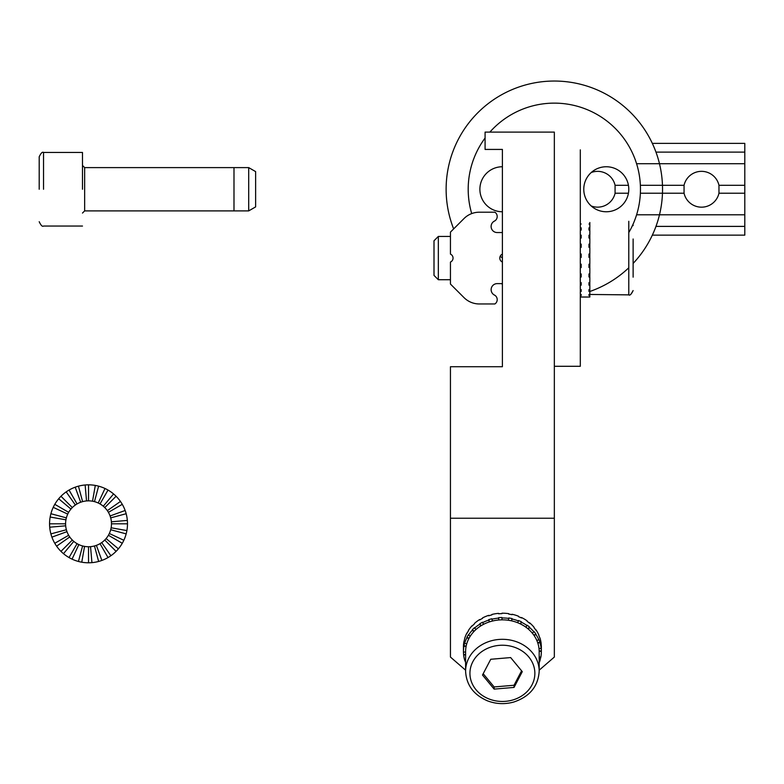 <?xml version="1.0" encoding="UTF-8"?>
<svg xmlns="http://www.w3.org/2000/svg" width="784" height="784" viewBox="0 0 784 784"><rect width="100%" height="100%" fill="white"/><g stroke="black" fill="none" stroke-linecap="round" stroke-linejoin="round"><path stroke-width="1.18" d="M554.337 132.114L554.337 657.061L539.186 670.183L554.337 657.061L554.337 518.234L450.447 518.234L554.337 518.234L554.337 132.114L485.08 132.114L485.08 149.43L502.397 149.43L502.397 366.726L450.447 366.726L450.447 657.061L450.447 366.726L502.397 366.726L502.397 149.43L485.08 149.43L485.08 132.114L554.337 132.114M465.598 670.183L450.447 657.061L465.598 670.183M580.307 149.862L580.307 366.295L554.337 366.295M502.397 283.622L497.203 283.622A6.056 6.056 0 0 0 494.733 295.215A5.194 5.194 0 0 1 494.88 303.967L479.328 303.967A21.648 21.648 0 0 1 464.02 297.626L450.447 284.053L450.447 262.052A4.332 4.332 0 0 0 450.447 254.114L450.447 232.113L464.02 218.54A21.648 21.648 0 0 1 479.328 212.199L494.88 212.199A5.194 5.194 0 0 1 494.733 220.941A6.056 6.056 0 0 0 497.203 232.544L502.397 232.544M502.397 254.114A4.332 4.332 0 0 0 502.397 262.052M581.179 297.028L589.833 297.038L588.97 297.028L589.833 296.832L589.833 295.539L588.97 295.539L588.97 294.461L589.833 294.461L589.833 291.481L588.97 291.481L588.97 289.61L589.833 289.61L589.833 285.16L588.97 285.16L588.97 282.612L589.833 282.612L589.833 276.987L588.97 276.987L588.97 273.949L589.833 273.949L589.833 267.53L588.97 267.53L588.97 264.198L589.833 264.198L589.833 257.426L588.97 257.426L588.97 254.026L589.833 254.026L589.833 247.362L588.97 247.362L588.97 244.138L589.833 244.138L589.833 238.032L588.97 238.032L588.97 235.2L589.833 235.2L589.833 230.075L588.97 230.075L588.97 227.821L589.833 227.821L589.833 224.018L588.97 224.018M580.307 224.018L581.179 224.018M580.307 230.075L581.179 230.075L581.179 227.821L580.307 227.821M580.307 238.032L581.179 238.032L581.179 235.2L580.307 235.2M580.307 247.362L581.179 247.362L581.179 244.138L580.307 244.138M580.307 257.426L581.179 257.426L581.179 254.026L580.307 254.026M580.307 267.53L581.179 267.53L581.179 264.198L580.307 264.198M580.307 276.987L581.179 276.987L581.179 273.949L580.307 273.949M580.307 285.16L581.179 285.16L581.179 282.612L580.307 282.612M580.307 291.481L581.179 291.481L581.179 289.61L580.307 289.61M580.307 295.539L581.179 295.539L581.179 294.461L580.307 294.461M581.179 296.832L580.307 296.832M588.97 294.461L588.97 295.539M589.833 255.692L588.97 255.692M580.307 255.692L581.179 255.692M581.179 230.075L581.179 227.821M581.179 238.032L581.179 235.2M581.179 276.987L581.179 273.949M581.179 285.16L581.179 282.612M581.179 291.481L581.179 289.61M588.97 282.612L588.97 285.16M588.97 273.949L588.97 276.987M588.97 230.075L588.97 227.821M588.97 238.032L588.97 235.2M588.97 289.61L588.97 291.481M463.442 647.31A38.955 33.741 0 0 1 463.432 646.937A38.955 33.741 0 0 1 463.961 641.439L463.961 641.88A38.955 33.741 0 0 1 464.657 638.999L464.657 638.568A38.955 33.741 0 0 1 466.911 633.011L466.911 633.452A38.955 33.741 0 0 1 468.45 630.826L468.45 630.395A38.955 33.741 0 0 1 472.282 625.534L472.282 625.965A38.955 33.741 0 0 1 474.545 623.78L474.545 623.349A38.955 33.741 0 0 1 479.7 619.517L479.7 619.948A38.955 33.741 0 0 1 482.552 618.341L482.552 617.91A38.955 33.741 0 0 1 488.677 615.362L488.677 615.793A38.955 33.741 0 0 1 491.901 614.881L491.901 614.45A38.955 33.741 0 0 1 498.575 613.362L498.575 613.794A38.955 33.741 0 0 1 501.966 613.637L501.966 613.206A38.955 33.741 0 0 1 508.738 613.656L508.738 614.088A38.955 33.741 0 0 1 512.07 614.695L512.07 614.254A38.955 33.741 0 0 1 518.469 616.204L518.469 616.645A38.955 33.741 0 0 1 521.507 617.968L521.507 617.537A38.955 33.741 0 0 1 527.113 620.859L527.113 621.291A38.955 33.741 0 0 1 529.641 623.26L529.641 622.829A38.955 33.741 0 0 1 534.061 627.288L534.061 627.719A38.955 33.741 0 0 1 535.923 630.189L535.923 629.758A38.955 33.741 0 0 1 538.853 635.06L538.853 635.491A38.955 33.741 0 0 1 539.911 638.284L539.911 637.853A38.955 33.741 0 0 1 541.166 643.635L541.166 644.066A38.955 33.741 0 0 1 541.352 647.006L541.352 646.575A38.955 33.741 0 0 1 541.352 646.937L541.352 651.7A38.955 33.741 0 0 1 540.833 657.198L539.186 656.963M465.598 660.608L464.873 660.785A38.955 33.741 0 0 1 463.628 655.012L463.628 654.571A38.955 33.741 0 0 1 463.452 652.072A38.955 33.741 0 0 1 463.432 651.7A38.955 33.741 0 0 1 463.961 646.202L463.961 645.771A38.955 33.741 0 0 1 464.657 642.89L464.657 643.321A38.955 33.741 0 0 1 466.911 637.774L466.911 637.343A38.955 33.741 0 0 1 468.45 634.717L468.45 635.148A38.955 33.741 0 0 1 472.282 630.297L472.282 629.866A38.955 33.741 0 0 1 474.545 627.67L474.545 628.102A38.955 33.741 0 0 1 479.7 624.28L479.7 623.848A38.955 33.741 0 0 1 482.552 622.231L482.552 622.672A38.955 33.741 0 0 1 488.677 620.124L488.677 619.693A38.955 33.741 0 0 1 491.901 618.772L491.901 619.213A38.955 33.741 0 0 1 498.575 618.125L498.575 617.694A38.955 33.741 0 0 1 501.966 617.527L501.966 617.968A38.955 33.741 0 0 1 508.738 618.409L508.738 617.978A38.955 33.741 0 0 1 512.07 618.586L512.07 619.017A38.955 33.741 0 0 1 518.469 620.967L518.469 620.536A38.955 33.741 0 0 1 521.507 621.869L521.507 622.3A38.955 33.741 0 0 1 527.113 625.622L527.113 625.191A38.955 33.741 0 0 1 529.641 627.151L529.641 627.582A38.955 33.741 0 0 1 534.061 632.051L534.061 631.62A38.955 33.741 0 0 1 535.923 634.08L535.923 634.511A38.955 33.741 0 0 1 538.853 639.822L538.853 639.381A38.955 33.741 0 0 1 539.911 642.184L539.911 642.615A38.955 33.741 0 0 1 541.166 648.397L541.166 647.966A38.955 33.741 0 0 1 541.352 650.906L541.352 651.337A38.955 33.741 0 0 1 541.352 651.7M540.744 657.188A38.955 33.741 0 0 1 540.137 659.648L540.137 660.079A38.955 33.741 0 0 1 539.186 662.794M465.598 662.362A38.955 33.741 0 0 1 465.01 660.755M534.061 631.62L532.307 633.139M465.598 654.836L463.628 655.012M465.598 654.405L463.628 654.571M465.598 652.053L463.442 652.072M466.088 646.506L463.961 646.202M466.176 646.094L463.961 645.771M466.754 643.791L464.657 643.321M468.881 638.548L466.911 637.774M469.067 638.196L466.911 637.343M470.331 636.069L468.45 635.148M473.957 631.483L472.282 630.297M474.202 631.228L472.282 629.866M540.137 660.079L539.186 659.873M540.137 659.648L539.186 659.432M541.352 651.337L539.186 651.357M541.352 650.906L539.176 650.926M541.166 648.397L539.01 648.584M539.911 642.615L537.824 643.115M539.911 642.184L537.697 642.723M538.853 639.822L536.834 640.479M535.923 634.511L534.061 635.471M535.923 634.08L533.835 635.148M528.122 628.925L529.641 627.582M527.877 628.719L529.641 627.151M525.741 627.073L527.113 625.622M520.439 623.937L521.507 622.3M520.233 623.829L521.507 621.869M517.577 622.682L518.469 620.967M511.531 620.84L512.07 619.017M511.413 620.81L512.07 618.586M508.385 620.262L508.738 618.409M501.995 619.84L501.966 617.968M498.84 619.987L498.575 617.694M498.791 619.987L498.575 618.125M492.489 621.016L491.901 619.213M489.598 621.83L488.677 619.693M489.432 621.879L488.677 620.124M483.65 624.28L482.552 622.672M481.2 625.652L479.7 623.848M480.964 625.799L479.7 624.28M476.094 629.415L474.545 628.102M438.334 236.435L434.003 240.766L434.003 275.4L438.334 279.721L438.334 236.435L450.447 236.435M633.119 238.993L633.119 277.164M589.833 289.61L589.833 291.481A108.221 108.221 0 0 0 628.788 267.785M589.833 294.461L628.788 294.872C629.758 295.793 631.198 294.343 633.119 290.55C631.355 294.274 629.915 295.715 628.788 294.872L628.788 221.284M589.833 222.499L589.833 224.018M589.833 227.821L589.833 230.075M589.833 235.2L589.833 238.032M589.833 244.138L589.833 247.362M589.833 254.026L589.833 257.426M589.833 264.198L589.833 267.53M589.833 273.949L589.833 276.987M589.833 282.612L589.833 285.131M482.493 675.044L494.145 689.116L514.039 687.421L522.291 671.653L510.649 657.57L490.745 659.275L482.493 675.044M483.189 673.721L494.145 686.951L514.039 685.255L514.039 687.421M494.145 686.951L494.145 689.116M539.186 671.182L539.186 651.7A36.789 31.86 180 0 0 502.397 619.84A36.789 31.86 180 0 0 465.598 651.7L465.598 671.182C466.304 684.902 473.575 694.781 487.413 700.818C496.007 704.081 504.769 704.493 513.706 702.052C529.71 696.682 538.206 686.392 539.186 671.182A36.789 31.86 180 0 0 502.397 639.313A36.789 31.86 180 0 0 465.598 671.182M514.039 685.255L521.595 670.81M453.652 228.908A108.221 108.221 0 0 1 534.159 82.937A108.221 108.221 0 0 1 633.119 263.444M502.397 284.19A108.221 108.221 0 0 1 501.368 283.622M502.397 211.768A22.511 22.511 0 0 1 479.886 189.258A22.511 22.511 0 0 1 502.397 166.747M489.873 132.114A86.142 86.142 0 0 1 628.788 232.574M502.397 257.975A86.142 86.142 0 0 1 500.202 256.26M471.703 213.581A86.142 86.142 0 0 1 485.08 138.033M583.776 189.258A22.511 22.511 0 0 1 617.537 169.765A22.511 22.511 0 0 1 617.537 208.75A22.511 22.511 0 0 1 583.776 189.258M628.435 185.289L615.077 185.289A17.895 17.895 0 0 0 591.185 172.558M615.077 185.289L615.077 193.227A17.895 17.895 0 0 1 591.185 205.947M652.347 143.374L744.8 143.374L744.8 185.289L718.967 185.289A17.895 17.895 0 0 0 684.06 185.289L640.391 185.289M744.8 163.719L636.608 163.719M640.391 193.227L684.06 193.227L684.06 185.289M628.435 193.227L615.077 193.227M744.8 185.289L744.8 193.227L718.967 193.227L718.967 185.289M744.8 193.227L744.8 226.39L655.983 226.39M744.8 235.141L652.347 235.141L744.8 235.141L744.8 226.39M636.608 214.796L744.8 214.796M684.06 193.227A17.895 17.895 0 0 0 718.967 193.227M744.8 152.116L655.983 152.116M127.488 523.81A38.955 38.955 0 0 0 50.901 513.726A38.955 38.955 0 0 0 122.275 543.283A38.955 38.955 0 0 0 127.488 523.81L111.475 523.81A22.942 22.942 0 0 1 106.105 538.549L118.374 548.849M108.398 535.276L122.275 543.283M106.105 538.549A22.942 22.942 0 0 1 67.738 514.108A22.942 22.942 0 0 1 111.475 523.81M104.752 540.029L116.081 551.358M101.695 542.597L110.877 555.719M100.009 543.675L108.016 557.542M96.383 545.36L101.861 560.413M78.449 561.432L82.594 545.968M72.069 559.11L78.841 544.596M69.051 557.542L77.067 543.675M63.494 553.651L73.784 541.381M60.985 551.358L72.314 540.029M56.624 546.154L69.737 536.962M54.792 543.283L68.669 535.276M51.92 537.128L66.973 531.65M50.901 533.884L66.375 529.739M49.725 527.201L65.68 525.809M49.578 523.81L65.591 523.81M50.166 517.038L65.944 519.821M50.901 513.726L66.375 517.871M53.224 507.346L67.738 514.108M54.792 504.328L68.669 512.334M58.692 498.761L70.962 509.061M60.985 496.262L72.314 507.581M66.189 491.891L75.372 505.014M69.051 490.069L77.067 503.936M75.205 487.197L80.683 502.25M78.449 486.178L82.594 501.642M85.142 484.992L86.534 500.947M88.533 500.868L88.533 484.845M92.522 501.211L95.295 485.443M94.472 501.642L98.617 486.178M98.225 503.014L104.997 488.501M100.009 503.936L108.016 490.069M103.282 506.229L113.572 493.959M81.771 562.167L84.554 546.399M111.132 527.789L126.9 530.572M110.093 515.96L125.146 510.482M109.329 533.502L123.843 540.274M110.691 529.739L126.165 533.884M90.532 546.664L91.934 562.618M94.472 545.968L98.617 561.432M108.398 512.334L122.275 504.328M107.33 510.649L120.442 501.456M88.533 562.765L88.533 546.752M111.387 521.811L127.341 520.409M110.691 517.871L126.165 513.726M104.752 507.581L116.081 496.262M233.995 167.609L233.995 210.896L84.652 210.896L82.487 213.062L84.652 210.896L248.704 210.896L248.704 167.609L84.652 167.609L84.652 210.896L84.652 167.609L233.995 167.609M39.2 189.258L39.2 156.79L39.2 189.258M82.487 189.258L82.487 152.459L82.487 189.258M248.704 167.609L255.633 171.608L255.633 206.898L248.704 210.896M489 698.956A32.467 28.116 180 0 0 534.708 670.594A32.467 28.116 180 0 0 483.483 650.495A32.467 28.116 180 0 0 489 698.956M43.532 189.258L43.532 152.459L82.487 152.459L43.532 152.459C42.405 151.626 40.964 153.066 39.2 156.79C40.964 153.066 42.405 151.626 43.532 152.459L43.532 189.258M463.432 646.937L463.432 651.7M450.447 279.721L438.334 279.721L434.003 275.4M632.962 224.449L633.119 225.616M84.652 167.609L82.487 165.444L84.652 167.609M43.532 226.047L82.487 226.047L43.532 226.047C42.405 226.89 40.964 225.449 39.2 221.715C40.964 225.449 42.405 226.89 43.532 226.047"/></g></svg>
